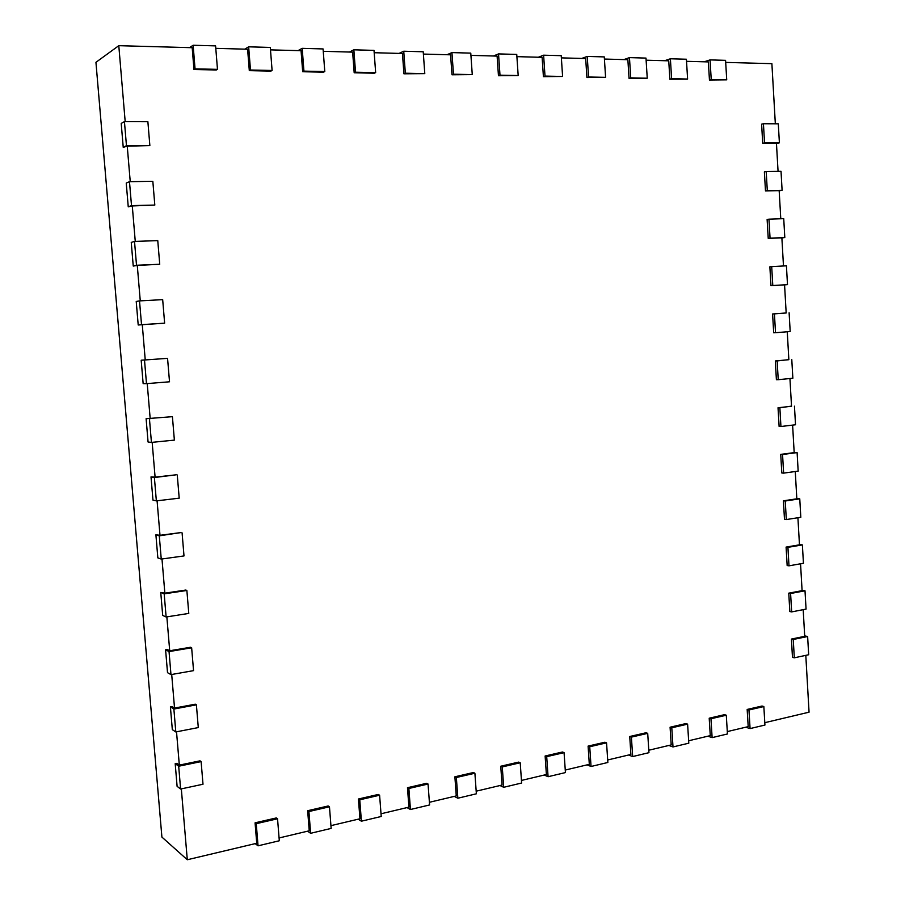 <?xml version="1.0" encoding="UTF-8"?>
<svg xmlns="http://www.w3.org/2000/svg" width="905" height="905" viewBox="0 0 905 905"><rect width="100%" height="100%" fill="white"/><g stroke="black" fill="none" stroke-linecap="round" stroke-linejoin="round"><path stroke-width="1.36" d="M124.438 121.632L147.877 121.711L149.857 145.581L126.462 145.682L124.438 121.632L121.213 123.419L123.227 147.311L127.243 146.169L149.857 145.581M126.462 145.682L123.227 147.311M195.05 68.882L193.138 45.25L215.594 45.884L217.472 69.346L195.05 68.882L193.964 69.515L192.188 47.705L118.793 45.68L125.184 121.632M193.964 69.515L216.34 69.968L217.472 69.346M215.786 48.35L247.608 49.232L249.305 70.647L270.878 71.088L272.1 70.466L250.481 70.024L248.649 46.822L244.746 49.153M270.493 49.866L301.06 50.703L302.677 71.733L323.492 72.162L324.793 71.563L303.933 71.122L302.191 48.338L298.005 50.623M323.255 51.314L352.645 52.128L354.183 72.785L374.285 73.203L375.654 72.604L355.518 72.196L353.855 49.809L349.421 52.038M374.195 52.716L402.454 53.497L403.924 73.803L424.784 73.622L405.338 73.215L403.743 51.223L399.071 53.406M423.382 54.074L450.577 54.82L451.991 74.787L472.263 74.606L453.462 74.21L451.946 52.592L447.047 54.719M470.928 55.375L497.105 56.099L498.451 75.737L518.18 75.545L499.99 75.172L498.531 53.904L493.44 55.997M516.891 56.642L542.118 57.343L543.407 76.654L562.593 76.461L545.002 76.099L543.611 55.182L538.328 57.241M561.372 57.875L585.682 58.542L586.915 77.547L605.592 77.355L588.567 77.004L587.232 56.427L581.779 58.429M604.427 59.051L627.866 59.707L629.054 78.407L647.245 78.215L630.74 77.875L629.461 57.615L623.862 59.594M646.125 60.205L668.738 60.827L669.881 79.233L687.608 79.052L671.612 78.712L670.39 58.78L664.632 60.714M686.522 61.314L708.366 61.913L709.452 80.047L726.726 79.855L711.228 79.538L710.052 59.9L704.169 61.8M725.697 62.4L771.886 63.667L775.336 123.793M763.435 123.747L778.3 123.804L779.397 142.832L764.544 142.9L763.435 123.747L761.614 124.177L762.723 143.295L776.445 143.228L778.062 171.373M766.196 171.554L781.026 171.328L782.101 190.276L767.304 190.627L766.196 171.554L764.374 171.905L765.483 190.944L779.171 190.627L780.777 218.761M768.956 219.18L783.73 218.659L784.805 237.54L770.053 238.173L768.956 219.18L767.123 219.451L768.232 238.411L781.875 237.834L783.481 265.968M771.693 266.613L786.422 265.81L787.497 284.623L772.791 285.539L771.693 266.613L769.872 266.805L770.958 285.697L784.567 284.849L786.174 312.983L772.599 313.978L773.685 332.791L775.517 332.712L774.431 313.865L786.174 312.96M787.26 331.762L788.855 359.704L775.325 360.959L776.4 379.704L778.232 379.693L777.146 360.925L788.855 359.636M789.941 378.528L791.524 406.255L778.029 407.759L779.115 426.436L780.936 426.504L779.861 407.804L791.513 406.119M792.61 425.112L794.183 452.624L780.732 454.378L781.807 472.976L783.628 473.123L782.554 454.491L797.113 452.602L794.171 452.421M795.269 471.516L796.83 498.813L783.413 500.816L784.488 519.346L786.321 519.561L785.246 501.008L799.76 498.836L796.819 498.542M797.916 517.739L799.466 544.833L786.094 547.084L787.158 565.535L788.99 565.829L787.927 547.344L802.384 544.912L799.443 544.493M800.552 563.792L802.09 590.66L788.764 593.16L789.827 611.542L791.66 611.904L790.597 593.499L805.009 590.795L802.068 590.264M803.188 609.665L804.715 636.328L791.423 639.066L792.475 657.369L794.307 657.811L793.255 639.473L807.633 636.509L804.681 635.864M805.801 655.356L809.059 712.178L764.793 722.688M763.843 706.556L764.94 725.041L750.075 728.582L748.955 709.984L763.843 706.556L762.033 706.024L747.168 709.452L748.197 726.625L727.292 731.591M726.296 715.222L727.439 733.978L712.122 737.62L710.968 718.751L726.296 715.222L724.532 714.667L709.203 718.197L710.278 735.629L688.648 740.765M687.608 724.147L688.796 743.186L673.003 746.942L671.793 727.79L687.608 724.147L685.877 723.57L670.085 727.213L671.205 744.906L648.795 750.222M647.708 733.355L648.953 752.677L632.663 756.557L631.407 737.111L647.708 733.355L646.023 732.756L629.733 736.512L630.898 754.465L607.685 759.974M606.554 742.847L607.855 762.474L591.044 766.478L589.732 746.738L606.554 742.847L604.913 742.224L588.103 746.105L589.313 764.34L565.263 770.042M564.075 752.655L565.433 772.576L548.079 776.716L546.699 756.659L564.075 752.655L562.48 751.998L545.127 756.003L546.394 774.522L521.45 780.438M520.217 762.768L521.631 783.017L503.7 787.293L502.264 766.92L520.217 762.768L518.667 762.101L500.748 766.23L502.071 785.042L476.188 791.185M474.899 773.232L476.369 793.798L457.851 798.221L456.346 777.508L474.899 773.232L473.417 772.519L454.887 776.795L456.267 795.914L429.4 802.294M428.054 784.035L429.592 804.952L410.44 809.511L408.868 788.47L428.054 784.035L426.628 783.3L407.476 787.712L408.924 807.147L381.016 813.776M379.602 795.224L381.22 816.48L361.4 821.197L359.76 799.805L379.602 795.224L378.245 794.454L358.425 799.013L359.941 818.776L330.936 825.654M329.465 806.796L331.151 828.403L310.63 833.301L308.91 811.536L329.465 806.796L328.176 805.982L307.655 810.71L309.239 830.801L279.079 837.962M277.541 818.776L279.306 840.768L258.049 845.824L256.251 823.686L277.541 818.776L276.33 817.928L255.074 822.826L256.737 843.268L187.29 859.75L161.905 837.08L95.941 62.309L118.793 45.68M181.328 788.866L187.29 859.75M200.028 760.845L179.326 765.11L176.871 763.334L175.197 763.673L178.692 766.23L201.114 761.603L200.028 760.845M176.52 731.817L179.326 765.11M195.31 704.192L174.529 708.072L172.097 706.556L170.4 706.873L173.873 709.045L196.396 704.825L195.31 704.192M171.701 674.485L174.529 708.072M190.57 647.256L169.71 650.763L167.289 649.507L165.592 649.801L169.043 651.589L191.645 647.788L190.57 647.256M166.848 616.871L169.71 650.763M185.808 590.049L164.857 593.171L160.751 592.447L164.178 593.85L186.871 590.467L185.808 590.049M161.984 558.973L164.857 593.171M181.023 532.559L159.993 535.308L155.898 534.81L159.291 535.839L181.023 532.559M157.085 500.804L159.993 535.308M176.215 474.797L155.094 477.15L151.011 476.901L154.393 477.535L176.215 474.797M152.164 442.341L155.094 477.15M171.373 416.752L146.112 418.71L171.373 416.752M147.221 383.596L150.185 418.71M166.52 358.425L141.18 360.224L166.52 358.425M141.519 324.601L139.517 300.901L162.674 299.646L164.631 323.164L138.205 324.997L142.266 324.612L145.241 359.986M142.266 324.612L164.631 323.164M136.519 265.255L134.517 241.431L157.764 240.617L159.732 264.26L136.519 265.255L133.239 266.059L137.277 265.425L140.264 300.856M137.277 265.425L159.732 264.26M131.508 205.616L129.483 181.679L152.832 181.305L154.812 205.073L131.508 205.616L128.25 206.838L132.277 205.944L135.264 241.409M132.277 205.944L154.812 205.073M127.243 146.169L130.241 181.667M189.53 47.626L193.138 45.25M129.483 181.679L126.236 183.059L128.25 206.838M250.481 70.024L249.305 70.647M248.649 46.822L270.301 47.433L272.1 70.466M134.517 241.431L131.248 242.404L133.239 266.059M303.933 71.122L302.677 71.733M302.191 48.338L323.074 48.938L324.793 71.563M139.517 300.901L136.225 301.456L138.205 324.997M355.518 72.196L354.183 72.785M353.855 49.809L374.014 50.375L375.654 72.604M405.338 73.215L403.924 73.803M167.561 358.369L169.518 381.786L146.486 383.652L143.148 383.652L141.18 360.224M403.743 51.223L423.223 51.777L424.784 73.622M453.462 74.21L451.991 74.787M172.425 416.82L174.371 440.113L151.429 442.409L148.069 442.013L146.112 418.71M451.946 52.592L470.77 53.124L472.263 74.606M499.99 75.172L498.451 75.737M177.267 474.978L179.201 498.169L156.35 500.884L152.968 500.103L151.011 476.901M498.531 53.904L516.744 54.424L518.18 75.545M545.002 76.099L543.407 76.654M182.086 532.864L183.998 555.93L161.248 559.075L157.843 557.899L155.898 534.81M543.611 55.182L561.224 55.68L562.593 76.461M588.567 77.004L586.915 77.547M186.871 590.467L188.783 613.42L166.124 616.984L162.696 615.423L160.751 592.447M587.232 56.427L604.28 56.902L605.592 77.355M630.74 77.875L629.054 78.407M191.645 647.788L193.546 670.639L170.977 674.61L167.516 672.664L165.592 649.801M629.461 57.615L645.989 58.09L647.245 78.215M671.612 78.712L669.881 79.233M196.396 704.825L198.286 727.575L175.808 731.953L172.323 729.634L170.4 706.873M670.39 58.78L686.397 59.232L687.608 79.052M711.228 79.538L709.452 80.047M201.114 761.603L203.003 784.239L180.604 789.024L177.097 786.321L175.197 763.673M710.052 59.9L725.572 60.341L726.726 79.855M258.049 845.824L255.187 843.641M256.251 823.686L255.074 822.826M764.544 142.9L762.723 143.295M779.397 142.832L776.467 143.454M310.63 833.301L307.576 831.209M308.91 811.536L307.655 810.71M767.304 190.627L765.483 190.944M782.101 190.276L779.171 190.785M361.4 821.197L358.154 819.195M359.76 799.805L358.425 799.013M770.053 238.173L768.232 238.411M784.805 237.54L781.875 237.925M410.44 809.511L407.035 807.599M408.868 788.47L407.476 787.712M772.791 285.539L770.958 285.697M787.497 284.623L784.567 284.883M457.851 798.221L454.287 796.377M456.346 777.508L454.887 776.795M774.431 313.865L772.599 313.978M789.115 312.779L790.189 331.524L775.517 332.712M503.7 787.293L500.001 785.529M502.264 766.92L500.748 766.23M777.146 360.925L775.325 360.959M791.784 359.568L792.859 378.233L778.232 379.693M548.079 776.716L544.244 775.031M546.699 756.659L545.127 756.003M779.861 407.804L778.029 407.759M794.454 406.175L795.518 424.762L780.936 426.504M591.044 766.478L587.096 764.861M589.732 746.738L588.103 746.105M782.554 454.491L780.732 454.378M797.113 452.602L798.165 471.12L783.628 473.123M632.663 756.557L628.602 755.008M631.407 737.111L629.733 736.512M785.246 501.008L783.413 500.816M799.76 498.836L800.812 517.287L786.321 519.561M673.003 746.942L668.84 745.46M671.793 727.79L670.085 727.213M787.927 547.344L786.094 547.084M802.384 544.912L803.436 563.283L788.99 565.829M712.122 737.62L707.868 736.195M710.968 718.751L709.203 718.197M790.597 593.499L788.764 593.16M805.009 590.795L806.061 609.099L791.66 611.904M750.075 728.582L745.72 727.213M748.955 709.984L747.168 709.452M793.255 639.473L791.423 639.066M807.633 636.509L808.674 654.745L794.307 657.811M146.486 383.652L144.506 360.066M151.429 442.409L149.461 418.947M156.35 500.884L154.393 477.535M161.248 559.075L159.291 535.839M166.124 616.984L164.178 593.85M170.977 674.61L169.043 651.589M175.808 731.953L173.873 709.045M180.604 789.024L178.692 766.23"/></g></svg>
